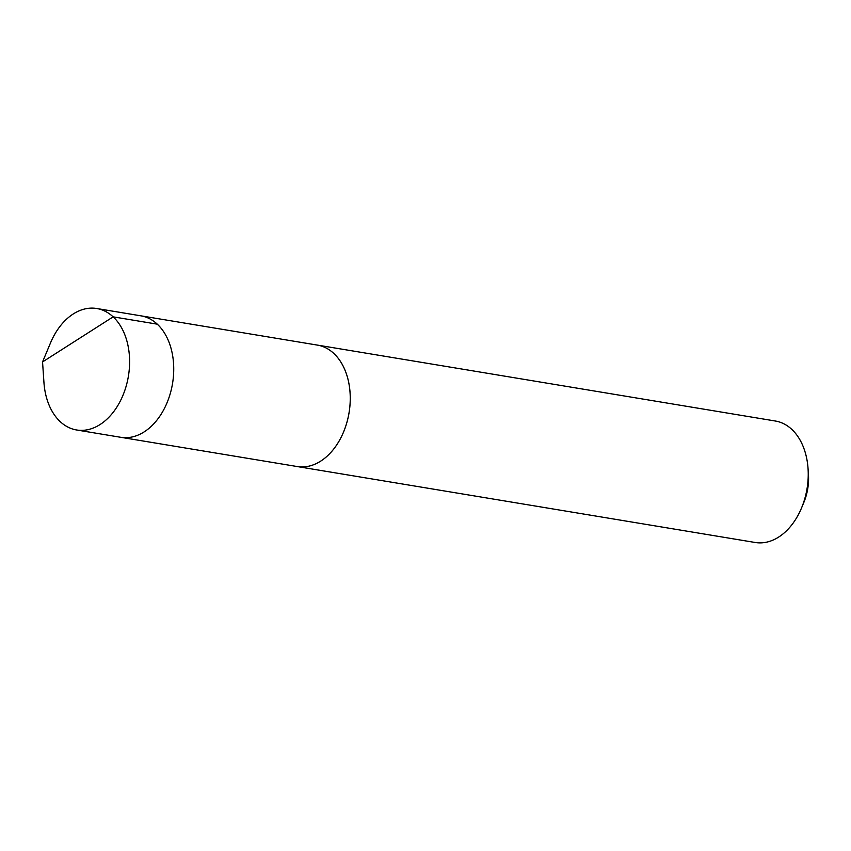 <?xml version="1.0" encoding="UTF-8"?>
<svg xmlns="http://www.w3.org/2000/svg" width="851" height="851" viewBox="0 0 851 851"><rect width="100%" height="100%" fill="white"/><g stroke="black" fill="none" stroke-linecap="round" stroke-linejoin="round"><path stroke-width="1.28" d="M316.54 344.963A61.57 42.305 99.4 0 1 317.402 345.091A61.549 42.295 99.4 0 1 342.059 364.111A61.549 42.295 99.4 0 1 342.996 433.308A61.549 42.295 99.4 0 1 297.265 466.55L120.746 437.297A61.559 42.295 -80.6 0 0 172.54 383.482A61.559 42.295 -80.6 0 0 140.883 315.827L96.748 308.509A61.57 42.305 99.4 0 1 121.416 327.518A61.57 42.305 99.4 0 1 122.353 396.736A61.57 42.305 99.4 0 1 76.611 429.978A61.57 42.305 99.4 0 1 51.943 410.969A61.57 42.305 99.4 0 1 43.944 382.45L42.55 361.93L50.486 342.953A61.57 42.305 99.4 0 1 96.748 308.509M76.611 429.978L120.746 437.297A61.559 42.295 -80.6 0 0 172.54 383.482A61.559 42.295 -80.6 0 0 140.883 315.827L317.402 345.102A61.57 42.305 99.4 0 1 342.07 364.1A61.57 42.305 99.4 0 1 343.006 433.319A61.57 42.305 99.4 0 1 297.265 466.561A61.57 42.305 99.4 0 1 296.414 466.412M317.402 345.091L775.378 421.022A61.57 42.305 99.4 0 1 800.046 440.031A61.57 42.305 99.4 0 1 808.046 468.55A61.57 42.305 99.4 0 1 801.504 508.047A61.57 42.305 99.4 0 1 755.241 542.491L297.265 466.561M808.046 468.55L808.45 474.475A43.795 30.093 99.4 0 1 803.791 502.569L801.504 508.047M157.275 324.167L113.151 316.849L42.55 361.93"/></g></svg>
